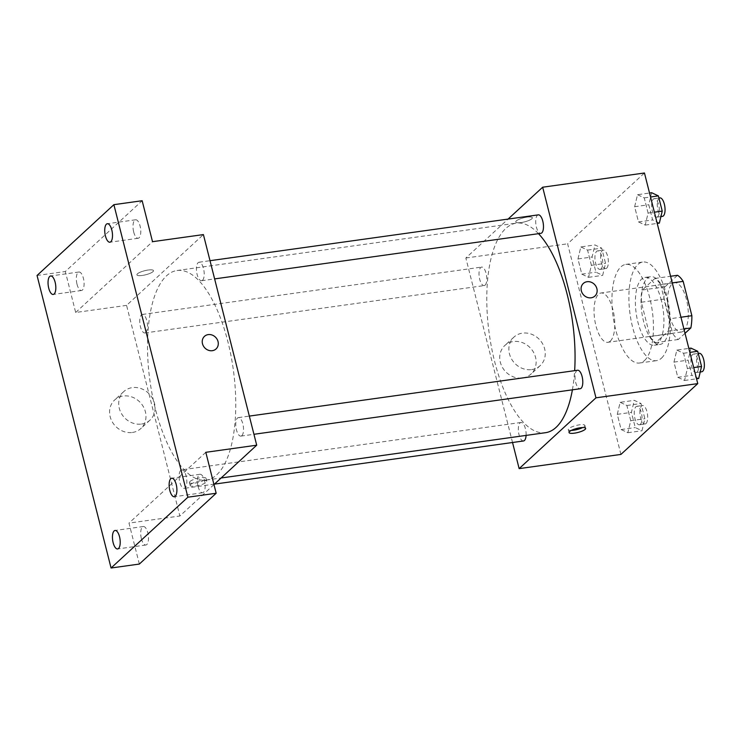 <?xml version="1.0" encoding="UTF-8"?>
<svg xmlns="http://www.w3.org/2000/svg" width="741" height="741" viewBox="0 0 741 741"><rect width="100%" height="100%" fill="white"/><g stroke="black" fill="none" stroke-linecap="round" stroke-linejoin="round"><path stroke-width="0.56" stroke-dasharray="3.71 2.78" d="M610.334 341.055A24.888 9.902 -97.9 0 0 613.668 312.998A24.888 9.902 -97.9 0 0 600.97 293.001A24.888 9.902 -97.9 0 0 594.615 319.019A24.888 9.902 -97.9 0 0 607.861 342.305A24.888 9.902 -97.9 0 0 610.334 341.055M683.85 330.792A24.888 9.902 -97.9 0 0 687.176 302.736A24.888 9.902 -97.9 0 0 674.486 282.738A24.888 9.902 -97.9 0 0 668.123 308.756A24.888 9.902 -97.9 0 0 681.368 332.042A24.888 9.902 -97.9 0 0 683.85 330.792M672.263 282.905L660.564 284.535A33.428 13.292 -97.9 0 0 654.905 278.449L642.382 289.99A33.428 13.292 -97.9 0 0 641.363 302.235L650.042 336.562L672.661 333.404L663.973 299.077A33.428 13.292 -97.9 0 1 665.001 286.832L677.524 275.291M685.017 333.32L678.321 339.489A33.428 13.292 -97.9 0 1 672.661 333.404M660.564 284.535L669.253 318.862L680.951 317.231M683.906 328.921L668.234 331.107L655.711 342.648L678.321 339.489M668.234 331.107A33.428 13.292 -97.9 0 0 669.253 318.862M650.042 336.562A33.428 13.292 -97.9 0 0 655.711 342.648M667.048 299.735A34.225 13.607 82.1 0 1 660.036 344.445A34.225 13.607 82.1 0 1 641.826 312.433A34.225 13.607 82.1 0 1 650.57 276.652A34.225 13.607 82.1 0 1 667.048 299.735M661.389 300.522A34.225 13.607 -97.9 0 0 644.92 277.44A34.225 13.607 -97.9 0 0 636.176 313.221A34.225 13.607 -97.9 0 0 654.386 345.232A34.225 13.607 -97.9 0 0 657.795 343.518A34.225 13.607 -97.9 0 0 661.389 300.522M641.363 302.235L663.973 299.077M654.905 278.449L670.586 276.263M642.382 289.99L665.001 286.832M661.491 358.144A49.777 19.794 -97.9 0 0 668.16 302.022A49.777 19.794 -97.9 0 0 642.771 262.036A49.777 19.794 -97.9 0 0 630.045 314.073A49.777 19.794 -97.9 0 0 656.535 360.645A49.777 19.794 -97.9 0 0 661.491 358.144M644.531 360.515A49.777 19.794 -97.9 0 0 651.191 304.384A49.777 19.794 -97.9 0 0 625.802 264.407A49.777 19.794 -97.9 0 0 613.085 316.444A49.777 19.794 -97.9 0 0 639.576 363.007A49.777 19.794 -97.9 0 0 644.531 360.515M637.519 194.698L644.244 197.875L648.097 213.075L645.216 225.097L638.492 221.92L634.648 206.72L637.519 194.698L644.244 197.875L648.097 213.075L645.216 225.097L638.492 221.92L634.648 206.72L637.519 194.698L649.524 193.021M580.842 246.929L587.567 250.106L591.411 265.306L588.53 277.329L581.805 274.151L577.961 258.952L580.842 246.929L587.567 250.106L591.411 265.306L588.53 277.329L581.805 274.151L577.961 258.952L580.842 246.929L594.977 244.956L601.701 248.133L605.545 263.333L602.674 275.356L595.949 272.179L592.096 256.979L594.977 244.956M620.921 454.418L567.625 243.798L644.457 172.996M676.839 350.085L683.572 353.262L687.416 368.462L684.536 380.485L677.811 377.308L673.967 362.108L676.839 350.085L683.572 353.262L687.416 368.462L684.536 380.485L677.811 377.308L673.967 362.108L676.839 350.085L688.843 348.409M620.161 402.317L626.886 405.494L630.73 420.693L627.849 432.716L621.125 429.539L617.281 414.339L620.161 402.317L626.886 405.494L630.73 420.693L627.849 432.716L621.125 429.539L617.281 414.339L620.161 402.317L634.296 400.344L641.021 403.521L644.865 418.721L641.993 430.743L635.269 427.566L631.415 412.366L634.296 400.344M572.404 389.831A105.787 42.061 -97.9 0 0 574.645 370.667M538.512 233.684A105.787 42.061 -97.9 0 0 516.282 223.152A105.787 42.061 -97.9 0 0 489.245 333.737A105.787 42.061 -97.9 0 0 545.533 432.688M512.531 442.507L465.848 258.007L508.085 219.077M485.123 285.118A9.337 3.714 -97.9 0 0 486.374 274.596A9.337 3.714 -97.9 0 0 481.613 267.093A9.337 3.714 -97.9 0 0 479.232 276.856A9.337 3.714 -97.9 0 0 484.197 285.581A9.337 3.714 -97.9 0 0 485.123 285.118M538.299 214.862A9.337 3.714 -97.9 0 0 535.91 224.616A9.337 3.714 -97.9 0 0 540.884 233.35M577.619 370.25A9.337 3.714 -97.9 0 0 575.229 380.013A9.337 3.714 -97.9 0 0 580.203 388.738M523.517 440.969A9.337 3.714 82.1 0 1 518.756 433.476A9.337 3.714 82.1 0 1 520.006 422.954A9.337 3.714 82.1 0 1 520.932 422.481A9.337 3.714 82.1 0 1 526.091 435.402M465.848 258.007L567.625 243.798M522.544 377.984A19.377 17.136 47.3 0 0 531.065 374.01A19.377 17.136 47.3 0 0 530.537 348.15A19.377 17.136 47.3 0 0 504.806 345.519A19.377 17.136 47.3 0 0 502.241 367.073A19.377 17.136 47.3 0 0 522.544 377.984M531.825 218.762A8.559 2.084 165.8 0 0 532.344 217.743A8.559 2.084 165.8 0 0 523.535 217.826A8.559 2.084 165.8 0 0 515.755 221.948A8.559 2.084 165.8 0 0 522.813 222.263A8.559 2.084 165.8 0 0 531.825 218.762A8.559 2.084 165.8 0 0 532.344 217.752A8.559 2.084 165.8 0 0 523.544 217.826A8.559 2.084 165.8 0 0 515.755 221.948A8.559 2.084 165.8 0 0 522.813 222.263A8.559 2.084 165.8 0 0 531.825 218.762M571.302 430.428A8.559 2.084 -14.2 0 1 568.301 429.613A8.559 2.084 -14.2 0 1 568.829 428.604A8.559 2.084 -14.2 0 1 577.841 425.102A8.559 2.084 -14.2 0 1 584.89 425.417A8.559 2.084 -14.2 0 1 582.648 427.557M531.668 369.583A19.377 17.136 47.3 0 0 540.189 365.609A19.377 17.136 47.3 0 0 539.661 339.749A19.377 17.136 47.3 0 0 513.93 337.118A19.377 17.136 47.3 0 0 511.364 358.672A19.377 17.136 47.3 0 0 531.668 369.583M594.912 296.048L594.912 296.048A8.559 7.567 -132.7 0 1 591.142 297.799A8.559 7.567 -132.7 0 1 582.176 292.982A8.559 7.567 -132.7 0 1 583.315 283.47L583.315 283.46M216.807 474.749A105.787 42.061 -97.9 0 0 230.96 355.485A105.787 42.061 -97.9 0 0 177.006 270.521A105.787 42.061 -97.9 0 0 149.978 381.106A105.787 42.061 -97.9 0 0 206.267 480.057A105.787 42.061 -97.9 0 0 216.807 474.749M180.739 470.322A9.337 3.714 82.1 0 1 181.665 469.85A9.337 3.714 82.1 0 1 186.63 478.584A9.337 3.714 82.1 0 1 184.25 488.347A9.337 3.714 82.1 0 1 179.489 480.844A9.337 3.714 82.1 0 1 180.739 470.322M202.543 280.246A9.337 3.714 -97.9 0 0 203.784 269.724A9.337 3.714 -97.9 0 0 199.033 262.231A9.337 3.714 -97.9 0 0 196.643 271.984A9.337 3.714 -97.9 0 0 201.608 280.719A9.337 3.714 -97.9 0 0 202.543 280.246M241.862 435.643A9.337 3.714 -97.9 0 0 243.113 425.121A9.337 3.714 -97.9 0 0 238.352 417.618A9.337 3.714 -97.9 0 0 235.962 427.381A9.337 3.714 -97.9 0 0 240.927 436.106A9.337 3.714 -97.9 0 0 241.862 435.643M145.857 332.487A9.337 3.714 -97.9 0 0 147.107 321.965A9.337 3.714 -97.9 0 0 142.346 314.462A9.337 3.714 -97.9 0 0 139.956 324.225A9.337 3.714 -97.9 0 0 144.93 332.95A9.337 3.714 -97.9 0 0 145.857 332.487M213.973 484.568L179.868 515.995L126.572 305.375L203.404 234.582M139.345 564.058L128.98 523.1L179.868 515.995M37.05 275.476L65.319 271.53L142.152 200.728M126.572 305.375L75.684 312.48L65.319 271.53M132.389 432.457A19.377 17.136 47.3 0 0 140.91 428.483A19.377 17.136 47.3 0 0 140.382 402.622A19.377 17.136 47.3 0 0 114.651 399.992A19.377 17.136 47.3 0 0 112.086 421.546A19.377 17.136 47.3 0 0 132.389 432.457M75.684 312.48L152.516 241.686M152.97 271.651A8.559 2.084 165.8 0 0 153.498 270.641A8.559 2.084 165.8 0 0 144.69 270.715A8.559 2.084 165.8 0 0 136.909 274.837A8.559 2.084 165.8 0 0 143.958 275.161A8.559 2.084 165.8 0 0 152.97 271.651A8.559 2.084 165.8 0 0 153.498 270.65A8.559 2.084 165.8 0 0 144.69 270.724A8.559 2.084 165.8 0 0 136.909 274.846A8.559 2.084 165.8 0 0 143.958 275.161A8.559 2.084 165.8 0 0 152.979 271.66M205.813 452.306L128.98 523.1M190.715 484.447A8.559 2.084 -14.2 0 1 199.737 480.946A8.559 2.084 -14.2 0 1 206.785 481.261A8.559 2.084 -14.2 0 1 199.005 485.383A8.559 2.084 -14.2 0 1 190.196 485.457A8.559 2.084 -14.2 0 1 190.715 484.447M189.974 481.493A8.559 2.084 -14.2 0 1 198.986 477.991A8.559 2.084 -14.2 0 1 206.044 478.315A8.559 2.084 -14.2 0 1 198.264 482.428A8.559 2.084 -14.2 0 1 189.455 482.511A8.559 2.084 -14.2 0 1 189.974 481.493M141.503 424.056A19.377 17.136 47.3 0 0 150.025 420.082A19.377 17.136 47.3 0 0 149.497 394.221A19.377 17.136 47.3 0 0 123.766 391.591A19.377 17.136 47.3 0 0 121.2 413.145A19.377 17.136 47.3 0 0 141.503 424.056M216.057 348.946L216.057 348.946A8.559 7.567 -132.7 0 1 212.296 350.697A8.559 7.567 -132.7 0 1 203.33 345.88A8.559 7.567 -132.7 0 1 204.46 336.358L204.46 336.358M133.686 231.979A9.337 3.714 -97.9 0 0 138.178 238.269A9.337 3.714 -97.9 0 0 140.568 228.515A9.337 3.714 -97.9 0 0 135.603 219.781A9.337 3.714 -97.9 0 0 133.686 231.979M77.008 284.211A9.337 3.714 -97.9 0 0 81.501 290.5A9.337 3.714 -97.9 0 0 83.881 280.746A9.337 3.714 -97.9 0 0 78.916 272.012A9.337 3.714 -97.9 0 0 77.008 284.211M198.088 486.476A9.337 3.714 -97.9 0 0 202.58 492.765A9.337 3.714 -97.9 0 0 204.961 483.012A9.337 3.714 -97.9 0 0 199.996 474.277A9.337 3.714 -97.9 0 0 198.088 486.476M141.401 538.707A9.337 3.714 -97.9 0 0 145.894 545.005A9.337 3.714 -97.9 0 0 148.283 535.243A9.337 3.714 -97.9 0 0 143.319 526.518A9.337 3.714 -97.9 0 0 141.401 538.707M640.363 424.324A9.337 3.714 -97.9 0 0 641.613 413.802A9.337 3.714 -97.9 0 0 636.852 406.3A9.337 3.714 -97.9 0 0 634.463 416.062A9.337 3.714 -97.9 0 0 639.437 424.788A9.337 3.714 -97.9 0 0 640.363 424.324M626.886 405.494L641.021 403.521M630.73 420.693L644.865 418.721M627.849 432.716L641.993 430.743M621.125 429.539L635.269 427.566M617.281 414.339L631.415 412.366M646.022 423.528A9.337 3.714 -97.9 0 0 647.264 413.006A9.337 3.714 -97.9 0 0 642.503 405.512A9.337 3.714 -97.9 0 0 640.122 415.266A9.337 3.714 -97.9 0 0 645.087 424A9.337 3.714 -97.9 0 0 646.022 423.528M601.044 268.927A9.337 3.714 -97.9 0 0 602.294 258.405A9.337 3.714 -97.9 0 0 597.533 250.912A9.337 3.714 -97.9 0 0 595.143 260.665A9.337 3.714 -97.9 0 0 600.117 269.4A9.337 3.714 -97.9 0 0 601.044 268.927M587.567 250.106L601.701 248.133M591.411 265.306L605.545 263.333M588.53 277.329L602.674 275.356M581.805 274.151L595.949 272.179M577.961 258.952L592.096 256.979M606.703 268.14A9.337 3.714 -97.9 0 0 607.944 257.618A9.337 3.714 -97.9 0 0 603.183 250.125A9.337 3.714 -97.9 0 0 600.803 259.878A9.337 3.714 -97.9 0 0 605.768 268.613A9.337 3.714 -97.9 0 0 606.703 268.14M698.67 378.512L691.946 375.335L688.102 360.135L690.982 348.113M697.049 372.084A9.337 3.714 -97.9 0 0 698.3 361.562A9.337 3.714 -97.9 0 0 693.539 354.068A9.337 3.714 -97.9 0 0 691.149 363.822A9.337 3.714 -97.9 0 0 696.114 372.556A9.337 3.714 -97.9 0 0 697.049 372.084M683.572 353.262L689.843 352.383M687.416 368.462L693.696 367.582M684.536 380.485L696.531 378.808M677.811 377.308L691.946 375.335M673.967 362.108L688.102 360.135M699.189 353.281A9.337 3.714 -97.9 0 0 696.809 363.034A9.337 3.714 -97.9 0 0 701.773 371.769M659.351 223.124L652.626 219.947L648.783 204.748L651.663 192.725M657.73 216.696A9.337 3.714 -97.9 0 0 658.971 206.174A9.337 3.714 -97.9 0 0 654.22 198.681A9.337 3.714 -97.9 0 0 651.83 208.434A9.337 3.714 -97.9 0 0 656.795 217.169A9.337 3.714 -97.9 0 0 657.73 216.696M644.244 197.875L650.524 196.995M648.097 213.075L654.377 212.195M645.216 225.097L657.211 223.421M638.492 221.92L652.626 219.947M634.648 206.72L648.783 204.748M659.87 197.884A9.337 3.714 -97.9 0 0 657.48 207.647A9.337 3.714 -97.9 0 0 662.454 216.372M674.486 282.738L600.97 293.001M681.368 332.042L607.861 342.305M654.386 345.232L660.036 344.445M644.92 277.44L650.57 276.652M639.576 363.007L656.535 360.645M625.802 264.407L642.771 262.036M568.301 429.613L569.051 432.559M584.89 425.417L585.64 428.363M513.93 337.118L504.806 345.519M540.189 365.609L531.065 374.01M206.267 480.057L221.124 477.982M177.006 270.521L516.282 223.152M520.932 422.481L181.665 469.85M214.455 484.123L184.25 488.347M201.608 280.719L214.621 278.903M199.033 262.231L210.018 260.693M240.927 436.106L253.941 434.291M238.352 417.618L249.337 416.09M144.93 332.95L484.197 285.581M142.346 314.462L481.613 267.093M189.455 482.511L190.196 485.457M206.044 478.315L206.785 481.261M123.766 391.591L114.651 399.992M150.025 420.082L140.91 428.483M135.603 219.781L107.325 223.726M138.178 238.269L109.909 242.214M199.996 474.277L171.727 478.223M202.58 492.765L174.302 496.72M143.319 526.518L115.04 530.463M145.894 545.005L117.624 548.951M78.916 272.012L50.647 275.967M81.501 290.5L53.222 294.455M639.437 424.788L645.087 424M636.852 406.3L642.503 405.512M600.117 269.4L605.768 268.613M597.533 250.912L603.183 250.125M696.114 372.556L700.236 371.982M693.539 354.068L698.244 353.411M656.795 217.169L660.916 216.594M654.22 198.681L658.925 198.023"/><path stroke-width="1.11" d="M672.263 282.905L683.183 281.376A33.428 13.292 -97.9 0 0 677.524 275.291L670.586 276.263M683.183 281.376L691.872 315.703A33.428 13.292 -97.9 0 1 690.844 327.948L685.017 333.32M680.951 317.231L691.872 315.703M683.906 328.921L690.844 327.948M508.085 219.077L542.671 187.214L644.457 172.996L697.753 383.616L620.921 454.418L519.145 468.627L512.531 442.507M542.671 187.214L595.968 397.824L697.753 383.616M591.151 297.799A8.559 7.567 -132.7 0 1 582.185 292.982A8.559 7.567 -132.7 0 1 583.315 283.46A8.559 7.567 -132.7 0 1 594.68 284.627A8.559 7.567 -132.7 0 1 594.912 296.048A8.559 7.567 -132.7 0 1 591.151 297.799M221.124 477.982L545.533 432.688A105.787 42.061 -97.9 0 0 556.074 427.381A105.787 42.061 -97.9 0 0 572.404 389.831M574.645 370.667A105.787 42.061 -97.9 0 0 538.512 233.684M595.968 397.824L519.145 468.627M214.621 278.903L540.884 233.35A9.337 3.714 -97.9 0 0 541.81 232.878A9.337 3.714 -97.9 0 0 543.06 222.356A9.337 3.714 -97.9 0 0 538.299 214.862L210.018 260.693M253.941 434.291L580.203 388.738A9.337 3.714 -97.9 0 0 581.129 388.275A9.337 3.714 -97.9 0 0 582.38 377.753A9.337 3.714 -97.9 0 0 577.619 370.25L249.337 416.09M526.091 435.402A9.337 3.714 82.1 0 1 523.517 440.969L214.455 484.123M569.57 431.549A8.559 2.084 -14.2 0 1 578.582 428.048A8.559 2.084 -14.2 0 1 585.64 428.363A8.559 2.084 -14.2 0 1 577.86 432.485A8.559 2.084 -14.2 0 1 569.051 432.559A8.559 2.084 -14.2 0 1 569.57 431.549M582.648 427.557A8.559 2.084 -14.2 0 1 571.302 430.428M583.315 283.47A8.559 7.567 -132.7 0 1 594.68 284.627A8.559 7.567 -132.7 0 1 594.912 296.048M113.882 204.673L187.899 497.202L111.067 568.004L37.05 275.476L113.882 204.673L142.152 200.728L152.516 241.686L203.404 234.582L256.701 445.193L213.973 484.568M187.899 497.202L216.168 493.256L139.345 564.058L111.067 568.004M256.701 445.193L205.813 452.306L216.168 493.256M212.296 350.697A8.559 7.567 -132.7 0 1 203.33 345.88A8.559 7.567 -132.7 0 1 204.46 336.358A8.559 7.567 -132.7 0 1 215.826 337.525A8.559 7.567 -132.7 0 1 216.057 348.946A8.559 7.567 -132.7 0 1 212.296 350.697M204.46 336.358A8.559 7.567 -132.7 0 1 215.826 337.525A8.559 7.567 -132.7 0 1 216.057 348.946M55.14 282.256A9.337 3.714 82.1 0 1 53.222 294.455A9.337 3.714 82.1 0 1 48.73 288.156A9.337 3.714 82.1 0 1 50.647 275.967A9.337 3.714 82.1 0 1 55.14 282.256M119.533 536.753A9.337 3.714 82.1 0 1 117.624 548.951A9.337 3.714 82.1 0 1 113.132 542.653A9.337 3.714 82.1 0 1 115.04 530.463A9.337 3.714 82.1 0 1 119.533 536.753M176.219 484.521A9.337 3.714 82.1 0 1 174.302 496.72A9.337 3.714 82.1 0 1 169.809 490.422A9.337 3.714 82.1 0 1 171.727 478.223A9.337 3.714 82.1 0 1 176.219 484.521M111.817 230.025A9.337 3.714 82.1 0 1 109.909 242.214A9.337 3.714 82.1 0 1 105.417 235.925A9.337 3.714 82.1 0 1 107.325 223.726A9.337 3.714 82.1 0 1 111.817 230.025M688.843 348.409L690.982 348.113L697.707 351.29L701.551 366.489L698.67 378.512L696.531 378.808M689.843 352.383L697.707 351.29M693.696 367.582L701.551 366.489M700.236 371.982L701.773 371.769A9.337 3.714 -97.9 0 0 702.7 371.297A9.337 3.714 -97.9 0 0 703.95 360.774A9.337 3.714 -97.9 0 0 699.189 353.281L698.244 353.411M649.524 193.021L651.663 192.725L658.388 195.893L662.232 211.092L659.351 223.124L657.211 223.421M650.524 196.995L658.388 195.893M654.377 212.195L662.232 211.092M660.916 216.594L662.454 216.372A9.337 3.714 -97.9 0 0 663.38 215.909A9.337 3.714 -97.9 0 0 664.631 205.387A9.337 3.714 -97.9 0 0 659.87 197.884L658.925 198.023"/></g></svg>

